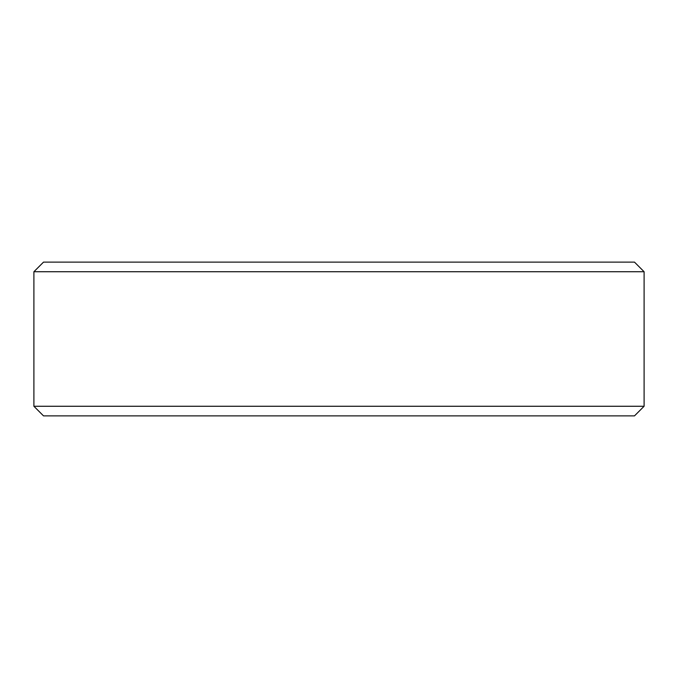 <?xml version="1.0" encoding="UTF-8"?>
<svg xmlns="http://www.w3.org/2000/svg" width="678" height="678" viewBox="0 0 678 678"><rect width="100%" height="100%" fill="white"/><g stroke="black" fill="none" stroke-linecap="round" stroke-linejoin="round"><path stroke-width="1.02" d="M644.1 406.266L634.489 415.877L43.511 415.877L33.9 406.266L644.1 406.266L644.1 271.734L33.9 271.734L43.511 262.123L634.489 262.123L644.1 271.734M33.9 406.266L33.9 271.734"/></g></svg>
